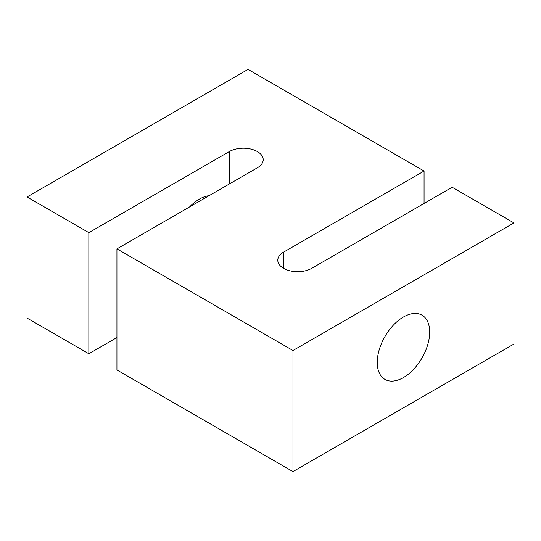 <?xml version="1.0" encoding="UTF-8"?>
<svg xmlns="http://www.w3.org/2000/svg" width="541" height="541" viewBox="0 0 541 541"><rect width="100%" height="100%" fill="white"/><g stroke="black" fill="none" stroke-linecap="round" stroke-linejoin="round"><path stroke-width="0.81" d="M403.464 377.537A37.079 21.41 120 0 0 427.681 344.867A37.079 21.41 120 0 0 422 315.153A37.079 21.41 120 0 0 403.464 316.992A37.079 21.41 120 0 0 379.241 349.662A37.079 21.41 120 0 0 384.922 379.376A37.079 21.41 120 0 0 403.464 377.537M189.607 206.919A37.079 21.41 -60 0 1 199.338 199.142A37.079 21.41 -60 0 1 209.069 195.686M424.063 171.03L248.028 69.397L27.05 196.978L88.846 232.657L229.303 151.568A19.861 11.469 180 0 1 257.394 151.568A19.861 11.469 180 0 1 263.21 159.676A19.861 11.469 180 0 1 257.394 167.784L116.937 248.874L116.937 369.97L292.972 471.603L513.95 344.022L513.95 222.926L452.154 187.247L311.697 268.336A19.861 11.469 180 0 1 290.05 270.825A19.861 11.469 180 0 1 277.79 260.228A19.861 11.469 180 0 1 283.606 252.12L424.063 171.03L424.063 203.463M116.937 248.874L292.972 350.507L513.95 222.926M292.972 350.507L292.972 471.603M27.05 196.978L27.05 318.074L88.846 353.753L116.937 337.537M88.846 232.657L88.846 353.753M283.606 252.12L283.606 268.336M229.303 151.568L229.303 184.001"/></g></svg>
